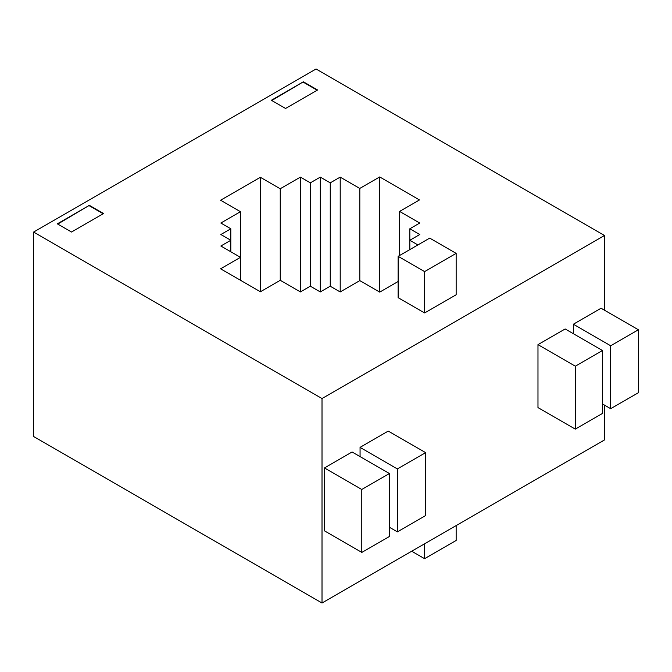 <?xml version="1.0" encoding="UTF-8"?>
<svg xmlns="http://www.w3.org/2000/svg" width="672" height="672" viewBox="0 0 672 672"><rect width="100%" height="100%" fill="white"/><g stroke="black" fill="none" stroke-linecap="round" stroke-linejoin="round"><path stroke-width="1.01" d="M604.472 235.511L322.014 398.588L33.6 232.067L316.05 68.998L604.472 235.511L604.472 310.178M33.6 232.067L33.6 436.489L322.014 603.002L322.014 398.588M322.014 603.002L604.472 439.933L604.472 405.115M573.359 333.698L573.359 324.223L601.07 308.213L638.4 329.767L610.68 345.769L573.359 324.223M575.308 366.19L575.308 429.122L537.978 407.576L537.978 344.644L565.144 328.961L602.473 350.515L575.308 366.19L537.978 344.644M361.788 489.468L361.788 552.401L324.458 530.846L324.458 467.914L352.094 451.962L389.424 473.516L361.788 489.468L324.458 467.914M360.066 456.565L360.066 447.359L388.265 431.08L425.594 452.634L397.396 468.913L360.066 447.359M417.9 244.936L409.819 240.274L419.765 234.528L409.819 228.791L419.765 223.045L399.596 211.394L419.479 199.912L379.705 176.946L359.814 188.429L340.208 177.114L330.263 182.851L320.317 177.114L310.372 182.851L300.426 177.114L280.249 188.756L260.358 177.274L220.576 200.248L240.467 211.73L220.861 223.045L230.807 228.791L220.861 234.528L230.807 240.274L220.861 246.011L240.467 257.334L220.576 268.817L260.358 291.782L280.249 280.3L300.426 291.95L310.372 286.205L320.317 291.95L330.263 286.205L340.208 291.95L359.814 280.627L379.705 292.118L398.135 281.467M303.383 81.791L317.57 89.981L285.55 108.469L271.362 100.279L303.383 81.791L271.765 100.506M89.351 205.363L103.538 213.553L71.518 232.042L57.33 223.852L89.351 205.363L57.725 224.078M398.135 256.343L398.135 297.688L424.586 312.959L456.154 294.731L456.154 253.386L424.586 271.614L398.135 256.343L429.71 238.115L456.154 253.386M103.144 213.788L89.351 205.825M317.176 90.216L303.383 82.253M409.819 249.598L409.819 228.791M399.596 255.503L399.596 211.394M379.705 292.118L379.705 176.946M359.814 280.627L359.814 188.429M340.208 291.95L340.208 177.114M330.263 286.205L330.263 182.851M320.317 291.95L320.317 177.114M310.372 286.205L310.372 182.851M300.426 291.95L300.426 177.114M280.249 280.3L280.249 188.756M260.358 291.782L260.358 177.274M240.467 280.3L240.467 211.73M230.807 251.756L230.807 228.791M411.65 551.25L424.586 558.718L456.154 540.49L456.154 525.563M424.586 558.718L424.586 543.791M424.586 312.959L424.586 271.614M389.424 527.243L397.396 531.846L425.594 515.567L425.594 452.634M397.396 531.846L397.396 468.913M361.788 552.401L389.424 536.449L389.424 473.516M575.308 429.122L602.473 413.448L602.473 350.515M602.473 403.964L610.68 408.702L610.68 345.769M610.68 408.702L638.4 392.7L638.4 329.767"/></g></svg>
